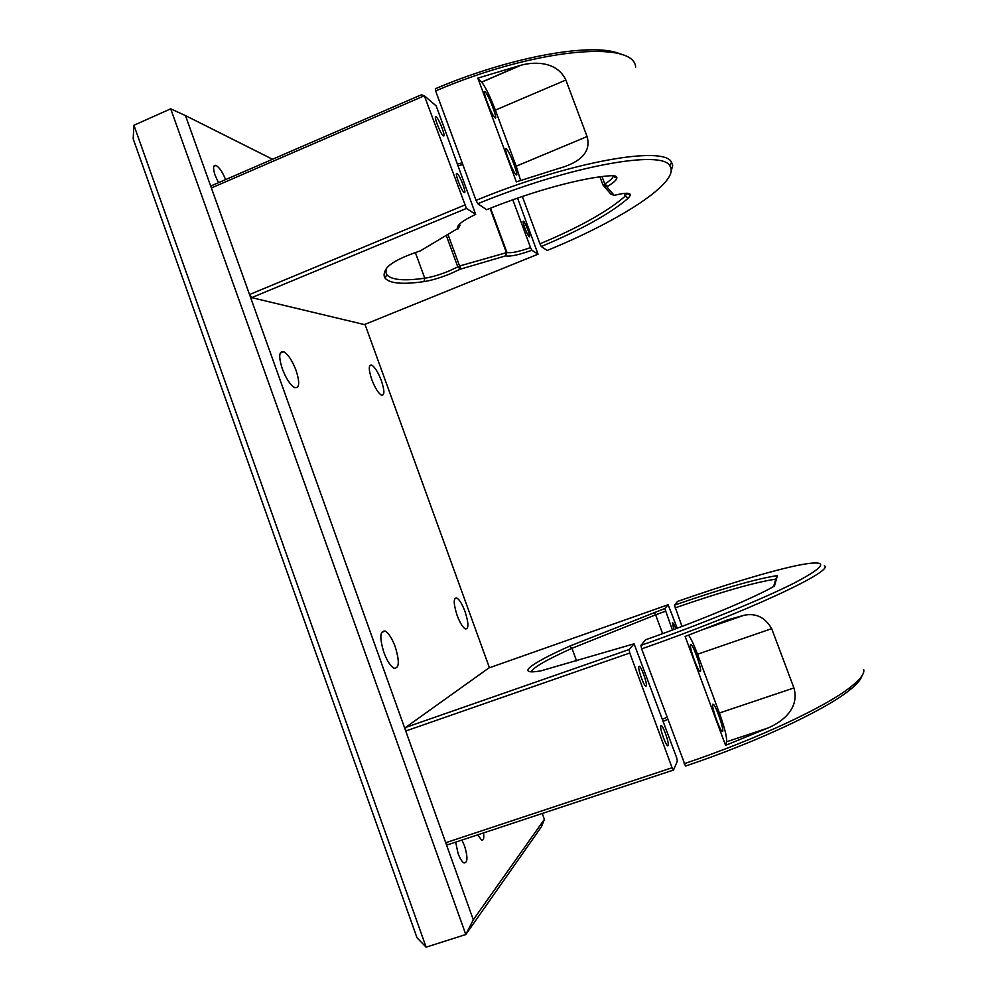 <?xml version="1.0" encoding="UTF-8"?>
<svg xmlns="http://www.w3.org/2000/svg" width="997" height="997" viewBox="0 0 997 997"><rect width="100%" height="100%" fill="white"/><g stroke="black" fill="none" stroke-linecap="round" stroke-linejoin="round"><path stroke-width="1.5" d="M515.997 174.662L515.736 174.4C511.984 170.711 502.6 144.976 506.451 148.952L506.65 149.151C510.377 152.865 519.674 178.214 515.997 174.662M494.799 117.596L494.662 117.459C490.848 113.708 481.152 87.337 485.302 92.023L485.377 92.098C489.191 95.886 498.787 121.858 494.799 117.596M624.097 193.381L625.156 196.197C607.771 211.414 579.369 227.291 539.925 243.841L522.341 196.484M635.637 67.098C634.242 39.88 534.816 48.355 435.614 90.914L476.03 200.36L477.812 203.737L486.673 209.706C532.859 190.963 582.796 177.478 610.463 175.734C615.012 175.46 617.143 176.257 616.844 178.127C616.308 180.208 613.23 182.95 607.609 186.352L606.824 186.825L614.177 195.387L615.112 195.15C625.393 192.595 630.503 192.62 630.428 195.225L628.422 198.017L625.156 196.197L626.976 193.244M477.812 203.737C570.147 165.689 662.743 149.425 669.872 165.976C681.163 181.666 620.072 220.748 547.154 250.471L541.271 246.508L539.925 243.841M628.422 198.017C610.575 213.483 581.525 229.646 541.271 246.508M621.455 54.573C596.779 41.6 512.932 55.62 435.353 88.758L435.614 90.914M476.03 200.36C570.097 161.539 664.413 145.201 671.517 162.262L672.726 165.116L670.607 173.64M520.272 65.403L521.095 65.204C536.012 61.178 557.497 62.038 565.86 80.022L587.071 136.552C592.417 155.358 574.085 164.144 558.744 168.456L516.346 181.865L477.825 78.127L520.272 65.403L481.613 82.09L477.825 78.127M520.596 180.395L516.197 166.2L495.359 110.119C490.113 96.472 485.564 87.163 481.713 82.19L481.613 82.09M606.824 186.825L602.986 185.018L610.862 194.116L614.177 195.387M599.907 176.83L602.986 185.018L604.768 183.947C609.877 180.843 612.669 178.338 613.13 176.432L613.143 175.846M386.275 268.791L385.914 272.505L386.774 274.624C391.173 279.958 403.822 281.154 424.759 278.213C431.639 277.141 439.527 274.823 448.438 271.259L457.822 266.909L460.278 269.178L449.959 273.938C440.188 277.851 431.514 280.406 423.949 281.603C402.589 284.668 389.64 283.509 385.116 278.151C383.284 275.521 383.97 271.957 387.172 267.47C392.245 262.024 403.299 256.491 420.323 250.883L457.611 228.587C456.427 225.447 462.458 220.698 475.669 214.343L436.2 105.931L424.336 95.762L466.434 208.435L251.693 297.642L249.537 294.551L464.639 205.083M459.193 224.462L459.953 225.447L457.972 228.998M249.537 294.551L211.389 187.959L424.336 95.762L421.295 94.815L211.601 185.666L211.389 187.959M448.114 234.818L459.567 265.987L506.975 252.515C511.187 253.313 519.051 251.668 530.529 247.592L531.9 250.259C519.088 254.846 510.302 256.728 505.554 255.893L460.278 269.178M512.807 199.799L530.529 247.592M505.255 255.805L506.289 252.316L490.038 208.361M446.407 235.815L457.822 266.909L459.567 265.987L461.038 268.779M462.807 164.53L458.271 165.739M462.172 162.81L457.635 164.019M251.693 297.642L364.391 324.573L538.044 254.185L517.58 198.116M538.044 254.185L531.9 250.259M529.22 236.663C527.301 235.653 521.294 219.44 523.537 221.334C525.481 222.468 531.389 238.395 529.22 236.663M459.48 224.175L459.953 225.447M458.72 226.169L457.473 226.905M475.669 214.343L466.434 208.435M443.179 135.667C440.076 133.548 432.798 113.783 436.3 117.01C439.415 119.304 446.556 138.645 443.179 135.667M464.091 192.371C461.175 190.739 453.847 170.886 457.174 173.628C460.128 175.435 467.306 194.876 464.091 192.371M722.725 731.25L721.791 731.1C718.874 728.234 711.409 706.175 712.705 704.268L713.615 704.468C716.494 707.322 723.872 728.957 722.725 731.25M700.492 671.392L699.582 671.131C696.567 668.164 688.989 645.894 690.522 644.548L691.407 644.86C694.386 647.801 701.876 669.648 700.492 671.392M824.32 565.735C835.312 570.533 745.993 612.42 641.644 648.873L685.475 766.082C755.601 742.578 824.507 710.275 849.058 690.547C856.597 684.615 860.86 679.767 861.844 675.991M684.067 763.752C755.514 739.799 825.74 706.935 850.653 687.008C860.187 679.505 864.549 673.76 863.738 669.76M727.336 619.972L743.999 615.286C755.9 612.843 765.135 617.305 771.678 628.658L793.924 687.955C799.756 708.169 782.745 721.84 767.702 728.109L725.567 745.332L685.138 636.46L727.336 619.972M641.644 648.873L640.921 645.408L645.607 639.775C699.769 620.695 753.832 598.013 774.432 586.086L777.411 575.593C756.636 578.709 722.314 588.554 674.446 605.154L677.549 601.428C730.564 582.859 781.162 567.792 805.713 563.903C828.819 560.414 825.155 566.707 794.746 582.784C763.253 598.823 701.776 623.985 640.921 645.408M681.998 626.428L674.446 605.154M675.106 607.883C721.84 591.707 755.39 582.136 775.753 579.157L777.411 575.593M775.753 579.157L773.635 586.548M725.567 745.332L726.626 741.756C727 737.144 724.595 727.561 719.373 713.017L697.539 654.231C694.024 644.922 691.033 638.566 688.578 635.151M677.212 628.235L668.127 604.743L664.825 608.544L672.414 630.042M445.734 842.714L672.078 767.74L673.511 770.058L447.553 844.82L445.734 842.714L405.742 731L629.78 653.01L672.078 767.74M629.78 653.01L629.07 649.546L405.555 727.474L405.742 731M646.168 685.986C644.822 688.74 637.17 668.002 638.952 666.432C640.361 663.915 647.851 684.191 646.168 685.986M668.102 745.457C666.943 748.759 659.266 727.91 660.849 725.804C662.07 722.763 669.598 743.139 668.102 745.457M664.825 608.544L569.748 646.093C530.454 663.591 514.44 675.405 540.91 670.869L634.092 643.8L676.564 757.446L677.362 761.06L673.511 770.058M634.092 643.8L629.07 649.546M654.206 612.357L655.627 614.813L665.46 611.273M569.748 646.093L571.954 648.299L655.627 614.813L662.606 633.668M667.703 719.423L663.242 721.329M666.931 717.342L662.469 719.248M531.364 671.828C532.759 667.741 546.294 659.889 571.954 648.299L576.528 660.787M673.798 629.518L672.439 622.726C673.037 622.502 674.184 624.508 675.879 628.746M405.555 727.474L488.842 667.978L668.127 604.743M457.137 615.448C453.398 603.621 453.286 597.801 456.8 598.001C459.492 599.658 462.222 604.157 465.001 611.473C468.752 623.237 468.864 629.057 465.337 628.945C462.67 627.3 459.941 622.813 457.137 615.448M371.769 379.533C368.491 369.438 368.466 364.615 371.694 365.064C374.922 367.108 378.162 372.317 381.39 380.692C384.68 390.749 384.705 395.572 381.465 395.186C378.262 393.179 375.022 387.97 371.769 379.533M383.895 652.499C379.458 637.656 379.882 630.528 385.191 631.089C388.73 633.207 392.083 638.441 395.223 646.779C399.697 661.497 399.261 668.651 393.927 668.202C390.4 666.121 387.06 660.886 383.895 652.499M282.288 368.828C278.462 356.515 278.948 350.819 283.746 351.729C288.195 354.409 292.308 360.652 296.097 370.473C299.96 382.723 299.461 388.431 294.626 387.584C290.227 384.967 286.114 378.71 282.288 368.828M461.898 840.072L464.552 845.88C467.905 857.221 467.718 862.904 463.966 862.941C461.935 861.732 459.966 858.567 458.072 853.457L455.666 842.129M218.517 182.675L215.128 175.385C212.797 168.069 213.096 164.754 216.037 165.402C219.44 167.484 222.618 172.207 225.584 179.61M483.545 832.906C484.23 838.29 483.557 840.67 481.526 840.035L477.713 834.838M133.934 125.248L133.174 138.832L417.008 937.778L426.118 947.15L465.798 934.538L170.711 108.835L133.934 125.248L426.118 947.15M541.508 826.675L465.798 934.538L473.301 919.782L544.399 819.335L541.508 826.675M544.399 819.335L542.268 813.477M489.452 667.766L364.977 324.337M170.711 108.835L185.467 115.59L473.301 919.782M272.517 159.271L185.467 115.59M495.359 110.119L565.86 80.022M587.071 136.552L516.197 166.2M602.001 176.569L604.768 183.947L607.609 186.352M459.281 224.362L457.773 228.799M490.561 208.149L506.975 252.515L505.554 255.893M415.35 252.515L424.759 278.213L423.949 281.603M697.539 654.231L771.678 628.658M793.924 687.955L719.373 713.017M726.626 741.756L767.702 728.109M626.963 193.655L630.428 195.225M669.872 165.976L671.517 162.262M521.095 65.204L481.713 82.19M484.392 92.522L485.377 92.098M505.641 149.587L506.65 149.151M613.13 176.432L616.844 178.127M459.355 224.786L457.611 228.587M386.774 274.624L385.116 278.151M849.058 690.547L850.653 687.008M690.385 645.209L691.407 644.86M743.999 615.286L704.966 628.858M712.606 704.804L713.615 704.468M456.8 598.001L454.707 598.761M371.694 365.064L369.6 365.899M385.191 631.089L381.589 632.397M283.746 351.729L280.169 353.187M216.037 165.402L213.769 166.399"/></g></svg>
